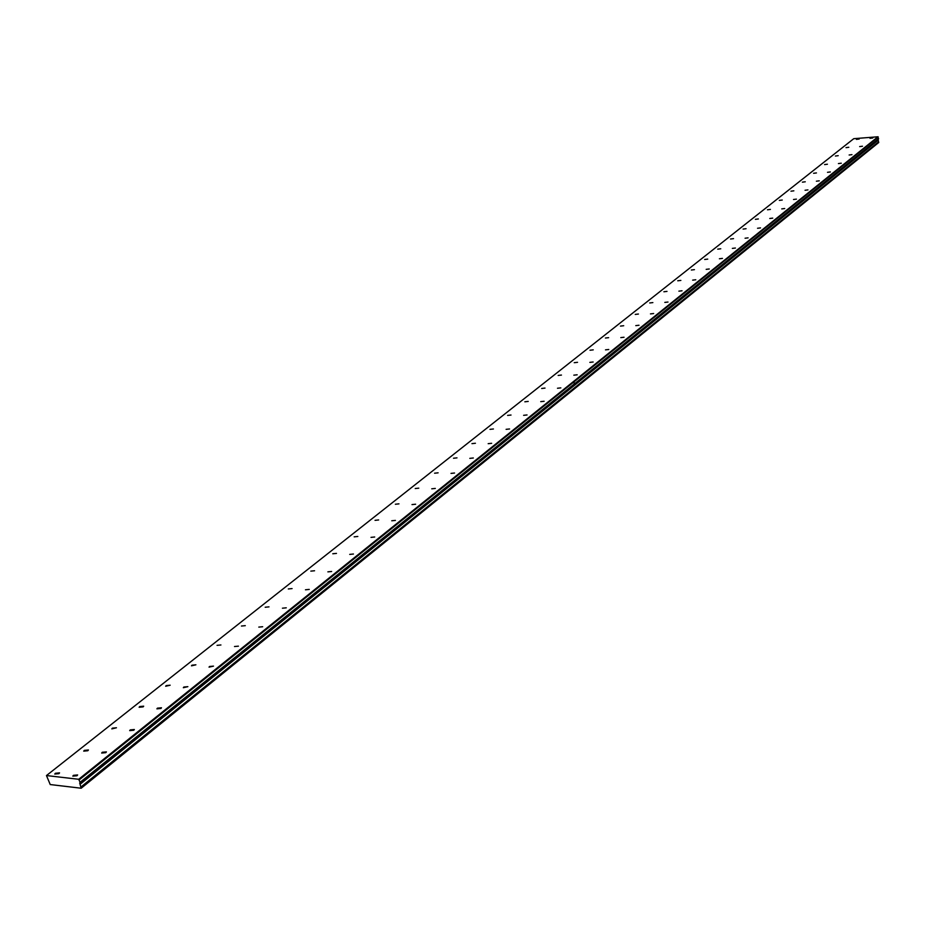 <?xml version="1.0" encoding="UTF-8"?>
<svg xmlns="http://www.w3.org/2000/svg" width="925" height="925" viewBox="0 0 925 925"><rect width="100%" height="100%" fill="white"/><g stroke="black" fill="none" stroke-linecap="round" stroke-linejoin="round"><path stroke-width="1.39" d="M73.445 775.335L72.821 776.121L77.006 775.74L77.619 774.942L73.445 775.335M102.27 752.279L101.681 753.043L105.808 752.649L106.398 751.898L102.27 752.279M856.434 139.386L859.209 139.016L856.434 139.386M846.017 147.642L848.803 147.272L846.017 147.642M835.402 156.036L838.212 155.666L835.402 156.036M824.591 164.581L827.424 164.222L824.591 164.581M813.595 173.287L816.44 172.929L813.595 173.287M802.391 182.156L805.259 181.786L802.391 182.156M790.968 191.186L793.858 190.827L790.968 191.186M779.336 200.39L782.249 200.031L779.336 200.39M767.484 209.778L770.421 209.408L767.484 209.778M755.413 219.329L758.361 218.959L755.413 219.329M743.099 229.076L746.07 228.706L743.099 229.076M730.542 239.008L733.537 238.638L730.542 239.008M717.731 249.149L720.76 248.779L717.731 249.149M704.677 259.474L707.729 259.104L704.677 259.474M691.357 270.019L694.421 269.649L691.357 270.019M677.759 280.784L680.858 280.414L677.759 280.784M663.884 291.757L667.006 291.387L663.884 291.757M649.72 302.961L652.865 302.591L649.72 302.961M635.255 314.408L638.435 314.038L635.255 314.408M620.49 326.097L623.693 325.727L620.49 326.097M605.413 338.03L608.627 337.66L605.413 338.03M590 350.228L593.249 349.858L590 350.228M574.24 362.692L577.524 362.322L574.24 362.692M558.145 375.434L561.452 375.064L558.145 375.434M541.68 388.465L545.01 388.084L541.68 388.465M524.845 401.785L528.21 401.415L524.845 401.785M507.617 415.406L511.016 415.036L507.617 415.406M489.996 429.35L493.43 428.98L489.996 429.35M130.263 729.894L129.685 730.623L133.778 730.241L134.345 729.513L130.263 729.894M157.447 708.157L156.903 708.851L160.938 708.469L161.482 707.775L157.447 708.157M183.855 687.032L183.335 687.703L187.856 686.662L183.855 687.032M209.536 666.497L209.038 667.145L213.49 666.127L209.536 666.497M234.499 646.529L238.419 646.159L234.499 646.529M258.792 627.104L262.665 626.734L258.792 627.104M282.437 608.199L286.276 607.817L282.437 608.199M305.458 589.792L309.251 589.41L305.458 589.792M327.878 571.858L331.636 571.488L327.878 571.858M349.719 554.399L353.442 554.017L349.719 554.399M371.006 537.367L374.683 536.997L371.006 537.367M391.761 520.775L395.403 520.405L391.761 520.775M411.995 504.587L415.614 504.217L411.995 504.587M431.744 488.805L435.317 488.435L431.744 488.805M451.007 473.392L454.545 473.022L451.007 473.392M469.808 458.361L473.322 457.991L469.808 458.361M488.169 443.676L491.649 443.306L488.169 443.676M506.102 429.339L509.559 428.969L506.102 429.339M523.619 415.325L527.042 414.955L523.619 415.325M540.743 401.635L544.131 401.265L540.743 401.635M557.474 388.257L560.839 387.876L557.474 388.257M573.835 375.168L577.165 374.798L573.835 375.168M589.838 362.369L593.145 361.999L589.838 362.369M605.493 349.858L608.766 349.488L605.493 349.858M620.802 337.613L624.051 337.243L620.802 337.613M635.787 325.623L639.013 325.253L635.787 325.623M650.46 313.899L653.651 313.529L650.46 313.899M664.821 302.406L667.989 302.036L664.821 302.406M678.892 291.155L682.026 290.785L678.892 291.155M692.663 280.136L695.785 279.766L692.663 280.136M706.168 269.348L709.255 268.978L706.168 269.348M719.396 258.769L722.46 258.399L719.396 258.769M471.958 443.63L475.415 443.26L471.958 443.63M453.504 458.245L456.985 457.863L453.504 458.245M434.588 473.207L438.103 472.825L434.588 473.207M415.221 488.527L418.771 488.157L415.221 488.527M395.368 504.241L398.953 503.859L395.368 504.241M375.03 520.336L378.649 519.954L375.03 520.336M354.171 536.835L357.825 536.465L354.171 536.835M332.78 553.763L336.469 553.393L332.78 553.763M310.835 571.13L314.558 570.76L310.835 571.13M288.311 588.959L292.08 588.577L288.311 588.959M265.186 607.251L268.99 606.869L265.186 607.251M241.448 626.04L245.287 625.658L241.448 626.04M217.051 645.349L220.925 644.968L217.051 645.349M191.972 665.191L191.475 665.827L195.892 664.809L191.972 665.191M166.199 685.587L165.667 686.257L170.165 685.205L166.199 685.587M139.687 706.573L139.132 707.267L143.144 706.873L143.687 706.18L139.687 706.573M732.357 248.397L735.41 248.027L732.357 248.397M745.076 238.234L748.094 237.864L745.076 238.234M757.54 228.267L760.535 227.897L757.54 228.267M769.762 218.497L772.733 218.127L769.762 218.497M781.752 208.9L784.701 208.53L781.752 208.9M793.511 199.499L796.437 199.129L793.511 199.499M805.051 190.261L807.964 189.903L805.051 190.261M816.382 181.208L819.272 180.838L816.382 181.208M870.009 138.322L872.795 137.964L870.009 138.322M55.407 773.265L54.772 774.052L58.922 773.658L59.547 772.872L55.407 773.265M84.325 750.372L83.724 751.135L87.817 750.742L88.418 749.99L84.325 750.372M112.399 728.16L111.832 728.888L116.457 727.767L112.399 728.16M859.66 146.589L862.47 146.231L859.66 146.589M849.138 155.007L851.96 154.648L849.138 155.007M838.42 163.586L841.264 163.216L838.42 163.586M827.505 172.316L830.372 171.946L827.505 172.316M877.952 136.773L878.288 140.068L80.024 784.25L81.18 788.227L50.227 784.55L46.47 775.555L853.763 138.681L877.952 136.773L78.694 779.289L46.47 775.555M878.253 140.149L80.013 784.365L878.288 140.068M80.024 784.25L80.105 782.284L78.694 779.289M878.311 137.062L79.249 779.81M878.195 140.195L878.588 141.883L80.926 787.013M81.03 787.14L878.588 141.883M878.646 141.964L81.18 788.227M573.858 381.967L574.344 383.921L80.105 782.284M878.623 138.669L574.425 383.863L573.939 381.898M81.319 787.973L878.75 142.496M878.149 139.34L79.642 783.14"/></g></svg>
